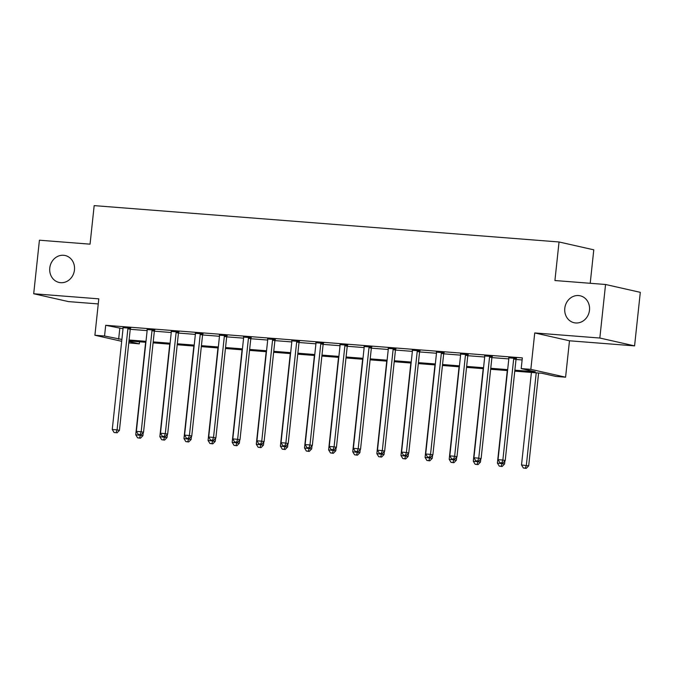 <?xml version="1.0" encoding="UTF-8"?>
<svg xmlns="http://www.w3.org/2000/svg" width="674" height="674" viewBox="0 0 674 674"><rect width="100%" height="100%" fill="white"/><g stroke="black" fill="none" stroke-linecap="round" stroke-linejoin="round"><path stroke-width="1.01" d="M74.46 269.945A13.809 12.359 102.7 0 1 59.076 282.448A13.809 12.359 102.7 0 1 49.775 268.016A13.809 12.359 102.7 0 1 65.159 255.513A13.809 12.359 102.7 0 1 74.46 269.945M589.48 310.225A13.809 12.359 102.7 0 1 574.096 322.728A13.809 12.359 102.7 0 1 564.795 308.296A13.809 12.359 102.7 0 1 580.179 295.793A13.809 12.359 102.7 0 1 589.48 310.225M139.518 341.794L139.299 343.858L128.785 342.906M590.213 283.291L593.786 249.827L559.041 241.974L94.175 205.621L90.055 244.165L39.421 240.205L33.7 293.754L68.445 301.598L98.261 303.932M559.041 241.974L554.921 280.527L605.555 284.487L640.3 292.339L634.579 345.88L599.835 338.036L534.735 332.939L530.842 369.352L565.587 377.196L555.94 376.446L541.854 373.261L514.768 371.147M534.735 332.939L569.479 340.791L634.579 345.88M569.479 340.791L565.587 377.196M605.555 284.487L599.835 338.036M514.869 370.178L535.282 371.778L521.196 368.594L522.342 357.886L105.7 325.298L123.03 328.735M130.748 327.918L130.461 328.516A2.157 1.929 -77.3 0 0 130.234 329.3L147.143 330.622M154.86 329.805L154.573 330.403A2.157 1.929 -77.3 0 0 154.346 331.187L171.255 332.509M178.972 331.692L178.686 332.282A2.157 1.929 -77.3 0 0 178.458 333.074L195.359 334.388M202.571 334.953L219.471 336.275M227.197 335.458L226.902 336.056A2.157 1.929 -77.3 0 0 226.683 336.848L243.584 338.163M250.795 338.727L267.696 340.05M275.413 339.233L275.127 339.831A2.157 1.929 -77.3 0 0 274.899 340.614L291.808 341.937M299.526 341.12L299.239 341.718A2.157 1.929 -77.3 0 0 299.012 342.502L315.921 343.824M323.638 343.007L323.352 343.605A2.157 1.929 -77.3 0 0 323.124 344.389L340.033 345.711M347.75 344.886L347.464 345.484A2.157 1.929 -77.3 0 0 347.236 346.276L364.145 347.59M371.863 346.773L371.576 347.371A2.157 1.929 -77.3 0 0 371.349 348.163L388.249 349.477M395.975 348.66L395.68 349.258A2.157 1.929 -77.3 0 0 395.461 350.05L412.362 351.365M419.573 351.929L436.474 353.252M444.191 352.435L443.905 353.033A2.157 1.929 -77.3 0 0 443.686 353.816L460.586 355.139M468.304 354.322L468.017 354.92A2.157 1.929 -77.3 0 0 467.79 355.704L484.699 357.026M492.416 356.209L492.13 356.807A2.157 1.929 -77.3 0 0 491.902 357.591L508.811 358.905M516.014 359.469L522.123 359.95M516.368 358.425L508.811 357.835M492.256 356.538L484.699 355.948M468.144 354.65L460.586 354.061M444.031 352.772L436.474 352.173M419.919 350.884L412.362 350.295M395.815 348.997L388.249 348.407M371.703 347.11L364.145 346.52M347.59 345.223L340.033 344.633M323.478 343.336L315.921 342.746M299.366 341.448L291.808 340.859M275.253 339.57L267.696 338.971M251.141 337.682L243.584 337.093M227.028 335.795L219.471 335.205M202.925 333.908L195.359 333.318M178.812 332.021L171.247 331.431M154.7 330.134L147.143 329.544M130.588 328.246L123.03 327.657M121.682 341.305L94.908 335.256L98.8 298.843L33.7 293.754M94.908 335.256L104.554 336.006L121.884 339.443M105.7 325.298L104.554 336.006M521.196 368.594L530.842 369.352M128.928 341.516L139.299 343.858M507.564 370.582L490.655 369.259M483.452 368.695L466.543 367.372M459.339 366.808L442.439 365.485M435.227 364.92L418.327 363.598M411.115 363.033L394.214 361.711M387.002 361.154L370.102 359.832M362.898 359.267L345.989 357.945M338.786 357.38L321.877 356.057M314.674 355.493L297.765 354.17M290.561 353.606L273.652 352.283M266.449 351.718L249.548 350.396M242.337 349.831L225.436 348.517M218.224 347.952L201.324 346.63M194.112 346.065L177.211 344.743M170 344.178L153.099 342.855M145.896 342.291L128.987 340.968M129.088 340.008L145.997 341.33M153.2 341.895L170.109 343.218M177.313 343.782L194.222 345.105M201.425 345.661L218.325 346.984M225.537 347.548L242.438 348.871M249.65 349.435L266.55 350.758M273.762 351.322L290.663 352.645M297.866 353.21L314.775 354.532M321.978 355.097L338.887 356.42M346.091 356.984L363 358.298M370.203 358.863L387.112 360.186M394.315 360.75L411.224 362.073M418.428 362.637L435.328 363.96M442.54 364.524L459.441 365.847M466.652 366.412L483.553 367.734M490.765 368.299L507.665 369.622M119.787 328.482L118.641 339.191M514.018 357.894L513.891 358.155A2.157 1.929 -77.3 0 0 513.672 358.947L502.863 460.039L498.044 459.66L508.845 358.568A2.157 1.929 -77.3 0 0 508.794 357.759L508.727 357.481M516.528 358.088L516.242 358.686A2.157 1.929 -77.3 0 0 516.014 359.478L505.214 460.569L502.863 460.039L501.827 462.87L499.897 462.718L501.827 462.87M502.762 463.08L505.214 460.569M498.044 459.66L499.897 462.718M531.407 372.444L521.516 464.967L528.686 465.869L538.61 373.008M525.299 468.169L523.369 468.017L526.242 468.379L525.299 468.169L526.343 465.338L536.226 372.823M523.369 468.017L521.516 464.967M528.686 465.869L526.242 468.379M489.905 356.007L489.779 356.276A2.157 1.929 -77.3 0 0 489.56 357.06L478.751 458.151L473.932 457.772L484.732 356.681A2.157 1.929 -77.3 0 0 484.682 355.872L484.614 355.594M489.56 357.06L491.902 357.591L481.101 458.682L478.751 458.151L477.714 460.982L475.785 460.831L477.714 460.982M478.65 461.193L481.101 458.682M473.932 457.772L475.785 460.831M465.801 354.12L465.667 354.389A2.157 1.929 -77.3 0 0 465.448 355.173L454.638 456.264L449.819 455.885L460.62 354.802A2.157 1.929 -77.3 0 0 460.569 353.985L460.502 353.707M465.448 355.173L467.79 355.704L456.989 456.795L454.638 456.264L453.602 459.095L451.673 458.943L453.602 459.095M454.537 459.306L456.989 456.795M449.819 455.885L451.673 458.943M441.689 352.241L441.563 352.502A2.157 1.929 -77.3 0 0 441.335 353.286L430.534 454.377L425.707 454.006L436.516 352.915A2.157 1.929 -77.3 0 0 436.457 352.106L436.39 351.82M441.335 353.286L443.686 353.816L432.876 454.908L430.534 454.377L429.49 457.208L427.56 457.056L429.49 457.208M430.433 457.419L432.876 454.908M425.707 454.006L427.56 457.056M507.295 370.557L497.404 463.08L504.573 463.982L504.91 460.881M501.186 466.282L499.257 466.138L502.13 466.501L501.186 466.282L502.273 463.038M499.257 466.138L497.404 463.08M504.573 463.982L502.13 466.501M483.182 368.67L473.291 461.193L480.461 462.103L480.798 458.994M477.074 464.403L475.145 464.251L478.018 464.613L477.074 464.403L478.161 461.159M475.145 464.251L473.291 461.193M480.461 462.103L478.018 464.613M459.07 366.791L449.187 459.306L456.357 460.216L456.686 457.107M452.97 462.516L451.041 462.364L453.905 462.726L452.97 462.516L454.049 459.272M451.041 462.364L449.187 459.306M456.357 460.216L453.905 462.726M417.577 350.354L417.45 350.615A2.157 1.929 -77.3 0 0 417.223 351.407L406.422 452.49L401.594 452.119L412.404 351.028A2.157 1.929 -77.3 0 0 412.345 350.219L412.277 349.941M420.087 350.547L419.792 351.146A2.157 1.929 -77.3 0 0 419.573 351.938L408.764 453.021L406.422 452.49L405.377 455.321L403.448 455.169L405.377 455.321M406.321 455.54L408.764 453.021M401.594 452.119L403.448 455.169M434.957 364.904L425.075 457.419L432.245 458.328L432.573 455.22M428.858 460.628L426.928 460.477L429.793 460.839L428.858 460.628L429.936 457.385M426.928 460.477L425.075 457.419M432.245 458.328L429.793 460.839M393.464 348.466L393.338 348.728A2.157 1.929 -77.3 0 0 393.111 349.52L382.31 450.611L377.482 450.232L388.291 349.14A2.157 1.929 -77.3 0 0 388.232 348.332L388.165 348.054M393.111 349.52L395.461 350.05L384.652 451.142L382.31 450.611L381.265 453.442L379.336 453.29L381.265 453.442M382.209 453.653L384.652 451.142M377.482 450.232L379.336 453.29M369.352 346.579L369.226 346.84A2.157 1.929 -77.3 0 0 368.998 347.632L358.197 448.724L353.378 448.345L364.179 347.253A2.157 1.929 -77.3 0 0 364.12 346.444L364.053 346.166M368.998 347.632L371.349 348.163L360.548 449.255L358.197 448.724L357.161 451.555L355.232 451.403L357.161 451.555M358.096 451.765L360.548 449.255M353.378 448.345L355.232 451.403M345.24 344.692L345.113 344.953A2.157 1.929 -77.3 0 0 344.886 345.745L334.085 446.837L329.266 446.458L340.067 345.366A2.157 1.929 -77.3 0 0 340.016 344.557L339.94 344.279M344.886 345.745L347.236 346.276L336.436 447.368L334.085 446.837L333.049 449.668L331.119 449.516L333.049 449.668M333.984 449.878L336.436 447.368M329.266 446.458L331.119 449.516M321.127 342.805L321.001 343.074A2.157 1.929 -77.3 0 0 320.773 343.858L309.973 444.95L305.154 444.57L315.954 343.479A2.157 1.929 -77.3 0 0 315.904 342.67L315.828 342.392M320.773 343.858L323.124 344.389L312.323 445.48L309.973 444.95L308.936 447.78L307.007 447.629L308.936 447.78M309.872 447.991L312.323 445.48M305.154 444.57L307.007 447.629M297.015 340.918L296.889 341.187A2.157 1.929 -77.3 0 0 296.67 341.971L285.86 443.062L281.041 442.683L291.842 341.6A2.157 1.929 -77.3 0 0 291.791 340.783L291.724 340.505M296.67 341.971L299.012 342.502L288.211 443.593L285.86 443.062L284.824 445.893L282.895 445.741L284.824 445.893M285.759 446.104L288.211 443.593M281.041 442.683L282.895 445.741M410.845 363.016L400.963 455.531L408.132 456.441L408.461 453.332M404.745 458.741L402.816 458.59L405.681 458.952L404.745 458.741L405.824 455.498M402.816 458.59L400.963 455.531M408.132 456.441L405.681 458.952M386.741 361.129L376.85 453.644L384.02 454.554L384.349 451.454M380.633 456.854L378.704 456.702L381.568 457.065L380.633 456.854L381.72 453.61M378.704 456.702L376.85 453.644M384.02 454.554L381.568 457.065M362.629 359.242L352.738 451.765L359.908 452.667L360.236 449.566M356.521 454.967L354.591 454.815L357.456 455.177L356.521 454.967L357.608 451.723M354.591 454.815L352.738 451.765M359.908 452.667L357.456 455.177M338.517 357.355L328.626 449.878L335.795 450.78L336.132 447.679M332.408 453.08L330.479 452.936L333.352 453.299L332.408 453.08L333.495 449.836M330.479 452.936L328.626 449.878M335.795 450.78L333.352 453.299M314.404 355.476L304.513 447.991L311.683 448.901L312.02 445.792M308.296 451.201L306.367 451.049L309.24 451.411L308.296 451.201L309.383 447.957M306.367 451.049L304.513 447.991M311.683 448.901L309.24 451.411M272.911 339.039L272.776 339.3A2.157 1.929 -77.3 0 0 272.557 340.092L261.748 441.175L256.929 440.804L267.73 339.713A2.157 1.929 -77.3 0 0 267.679 338.904L267.612 338.618M272.557 340.092L274.899 340.614L264.098 441.706L261.748 441.175L260.712 444.006L258.782 443.854L260.712 444.006M261.647 444.217L264.098 441.706M256.929 440.804L258.782 443.854M290.292 353.589L280.401 446.104L287.571 447.014L287.908 443.905M284.184 449.314L282.254 449.162L285.127 449.524L284.184 449.314L285.271 446.07M282.254 449.162L280.401 446.104M287.571 447.014L285.127 449.524M248.799 337.152L248.672 337.413A2.157 1.929 -77.3 0 0 248.445 338.205L237.644 439.296L232.816 438.917L243.617 337.826A2.157 1.929 -77.3 0 0 243.567 337.017L243.499 336.739M251.301 337.345L251.014 337.944A2.157 1.929 -77.3 0 0 250.787 338.736L239.986 439.819L237.644 439.296L236.599 442.119L234.67 441.976L236.599 442.119M237.543 442.338L239.986 439.819M232.816 438.917L234.67 441.976M266.179 351.702L256.297 444.217L263.467 445.126L263.795 442.018M260.071 447.426L258.15 447.275L261.015 447.637L260.071 447.426L261.158 444.183M258.15 447.275L256.297 444.217M263.467 445.126L261.015 447.637M224.686 335.264L224.56 335.526A2.157 1.929 -77.3 0 0 224.332 336.318L213.532 437.409L208.704 437.03L219.513 335.938A2.157 1.929 -77.3 0 0 219.454 335.13L219.387 334.852M224.332 336.318L226.683 336.848L215.874 437.94L213.532 437.409L212.487 440.24L210.558 440.088L212.487 440.24M213.431 440.451L215.874 437.94M208.704 437.03L210.558 440.088M242.067 349.814L232.185 442.329L239.354 443.239L239.683 440.139M235.967 445.539L234.038 445.388L236.903 445.75L235.967 445.539L237.046 442.296M234.038 445.388L232.185 442.329M239.354 443.239L236.903 445.75M200.574 333.377L200.448 333.638A2.157 1.929 -77.3 0 0 200.22 334.43L189.419 435.522L184.592 435.143L195.401 334.051A2.157 1.929 -77.3 0 0 195.342 333.242L195.275 332.964M203.085 333.571L202.79 334.169A2.157 1.929 -77.3 0 0 202.571 334.961L191.761 436.053L189.419 435.522L188.375 438.353L186.445 438.201L188.375 438.353M189.318 438.563L191.761 436.053M184.592 435.143L186.445 438.201M217.955 347.927L208.072 440.451L215.242 441.352L215.57 438.252M211.855 443.652L209.926 443.5L212.79 443.863L211.855 443.652L212.933 440.408M209.926 443.5L208.072 440.451M215.242 441.352L212.79 443.863M176.462 331.49L176.335 331.76A2.157 1.929 -77.3 0 0 176.108 332.543L165.307 433.635L160.488 433.256L171.289 332.164A2.157 1.929 -77.3 0 0 171.23 331.355L171.162 331.077M176.108 332.543L178.458 333.074L167.657 434.166L165.307 433.635L164.262 436.466L162.341 436.314L164.262 436.466M165.206 436.676L167.657 434.166M160.488 433.256L162.341 436.314M193.842 346.04L183.96 438.563L191.13 439.465L191.458 436.364M187.743 441.765L185.813 441.613L188.678 441.984L187.743 441.765L188.83 438.521M185.813 441.613L183.96 438.563M191.13 439.465L188.678 441.984M152.349 329.603L152.223 329.872A2.157 1.929 -77.3 0 0 151.995 330.656L141.195 431.748L136.375 431.368L147.176 330.285A2.157 1.929 -77.3 0 0 147.126 329.468L147.05 329.19M151.995 330.656L154.346 331.187L143.545 432.278L141.195 431.748L140.158 434.578L138.229 434.427L140.158 434.578M141.093 434.789L143.545 432.278M136.375 431.368L138.229 434.427M169.738 344.153L159.848 436.676L167.017 437.586L167.346 434.477M163.63 439.886L161.701 439.734L164.566 440.097L163.63 439.886L164.717 436.642M161.701 439.734L159.848 436.676M167.017 437.586L164.566 440.097M145.626 342.274L135.735 434.789L142.905 435.699L143.242 432.59M139.518 437.999L137.589 437.847L140.462 438.21L139.518 437.999L140.605 434.755M137.589 437.847L135.735 434.789M142.905 435.699L140.462 438.21M128.237 327.724L128.111 327.985A2.157 1.929 -77.3 0 0 127.883 328.769L117.082 429.86L112.263 429.49L123.064 328.398A2.157 1.929 -77.3 0 0 123.013 327.581L122.938 327.303M127.883 328.769L130.234 329.3L119.433 430.391L117.082 429.86L116.046 432.691L114.117 432.539L116.046 432.691M116.981 432.902L119.433 430.391M112.263 429.49L114.117 432.539M513.891 358.155L516.242 358.686M513.672 358.947L516.014 359.478M489.779 356.276L492.13 356.807M465.667 354.389L468.017 354.92M441.563 352.502L443.905 353.033M417.45 350.615L419.792 351.146M417.223 351.407L419.573 351.938M393.338 348.728L395.68 349.258M369.226 346.84L371.576 347.371M345.113 344.953L347.464 345.484M321.001 343.074L323.352 343.605M296.889 341.187L299.239 341.718M272.776 339.3L275.127 339.831M248.672 337.413L251.014 337.944M248.445 338.205L250.787 338.736M224.56 335.526L226.902 336.056M200.448 333.638L202.79 334.169M200.22 334.43L202.571 334.961M176.335 331.76L178.686 332.282M152.223 329.872L154.573 330.403M128.111 327.985L130.461 328.516"/></g></svg>
